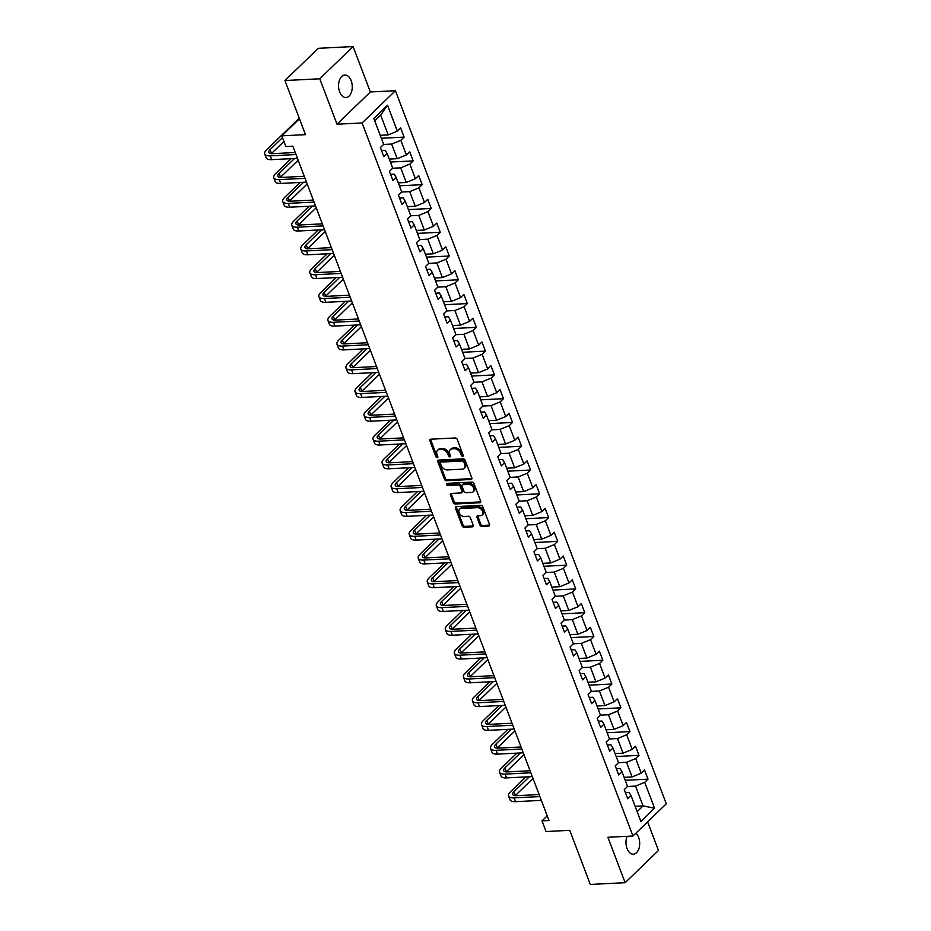 <?xml version="1.0" encoding="UTF-8"?>
<svg xmlns="http://www.w3.org/2000/svg" width="931" height="931" viewBox="0 0 931 931"><rect width="100%" height="100%" fill="white"/><g stroke="black" fill="none" stroke-linecap="round" stroke-linejoin="round"><path stroke-width="1.4" d="M462.672 456.376A1.21 0.85 -134 0 0 463.231 455.282L457.191 439.385A1.722 1.21 -134 0 0 455.259 437.966L430.646 439.199A1.722 1.21 -134 0 0 429.843 440.77L435.883 456.667A1.21 0.85 -134 0 0 437.803 456.562L437.011 454.503A5.516 3.864 -134 0 1 437.558 450.325A5.516 3.864 -134 0 1 439.572 449.498L441.62 449.394A5.516 3.864 -134 0 1 447.823 453.967L448.602 456.027A1.21 0.85 -134 0 0 450.511 455.922L449.731 453.863A5.516 3.864 -134 0 1 450.278 449.685A5.516 3.864 -134 0 1 452.291 448.858L454.34 448.754A5.516 3.864 -134 0 1 460.531 453.327L461.322 455.387A1.21 0.85 -134 0 0 462.672 456.376M627.098 836.306A11.242 6.843 87.1 0 0 627.063 848.525A11.242 6.843 87.1 0 0 633.394 854.181A11.242 6.843 87.1 0 0 638.596 837.376A11.242 6.843 87.1 0 0 635.896 833.175M351.173 80.718A11.242 6.843 87.1 0 0 344.842 75.062A11.242 6.843 87.1 0 0 339.64 91.866A11.242 6.843 87.1 0 0 345.971 97.522A11.242 6.843 87.1 0 0 351.173 80.718M479.861 524.933A1.722 1.21 -134 0 0 481.804 526.364L488.705 526.015A1.722 1.21 -134 0 0 489.508 524.444L482.793 506.79A1.722 1.21 -134 0 0 480.862 505.358L456.248 506.604A1.722 1.21 -134 0 0 455.445 508.163L462.16 525.829A1.722 1.21 -134 0 0 464.092 527.249L472.436 526.83A1.722 1.21 -134 0 0 473.227 525.27L470.364 517.706A1.722 1.21 -134 0 0 468.421 516.286L464.29 516.496A4.608 3.235 -134 0 1 459.658 513.749A4.608 3.235 -134 0 1 459.565 509.176A4.608 3.235 -134 0 1 461.252 508.489L477.452 507.674A4.608 3.235 -134 0 1 482.083 510.409A4.608 3.235 -134 0 1 482.177 514.994A4.608 3.235 -134 0 1 480.489 515.681L477.789 515.809A1.722 1.21 -134 0 0 476.998 517.38L479.861 524.933L480.768 524.06A1.722 1.21 -134 0 0 482.7 525.491L489.601 525.142A1.722 1.21 -134 0 0 489.613 525.142L488.705 526.015M319.764 78.786L337.022 124.207L370.352 91.971L353.093 46.55L319.764 78.786L284.944 80.543L305.496 134.658L281.814 135.845L285.864 146.516L292.834 146.167L548.987 820.514L542.028 820.863L546.078 831.534L569.76 830.336L590.312 884.45L625.143 882.693L658.473 850.457L647.604 821.852M337.022 124.207L362.101 122.95L632.964 836.015L607.885 837.272L625.143 882.693M471.028 479.477A1.722 1.21 -134 0 0 471.831 477.917L465.128 460.263A1.722 1.21 -134 0 0 463.184 458.832L438.571 460.077A1.722 1.21 -134 0 0 437.768 461.636L444.483 479.29A1.722 1.21 -134 0 0 446.415 480.722L471.028 479.477L471.936 478.604L447.322 479.849L446.415 480.722M473.96 483.526L480.664 501.181A1.722 1.21 -134 0 1 479.872 502.752L455.259 503.985A1.722 1.21 -134 0 1 453.316 502.554L450.453 495.001A1.722 1.21 -134 0 1 451.244 493.442L461.229 492.93A1.722 1.21 -134 0 0 462.032 491.37L460.123 486.354A1.722 1.21 -134 0 0 458.192 484.935L447.799 485.458A1.21 0.85 -134 0 1 446.996 483.364L472.029 482.095A1.722 1.21 -134 0 1 473.96 483.526M284.944 80.543L318.274 48.307L353.093 46.55M362.101 122.95L395.431 90.714L666.293 803.779L632.964 836.015M625.225 780.294L648.011 779.142L644.531 770.007L641.25 773.184L635.687 758.544L638.98 755.367L635.501 746.22L632.219 749.408L626.656 734.768L629.95 731.591L626.47 722.444L623.176 725.621L617.625 710.993L620.907 707.816L617.439 698.669L614.146 701.846L608.595 687.206L611.876 684.029L608.409 674.882L605.115 678.071L599.552 663.431L602.846 660.254L599.366 651.106L596.084 654.284L590.522 639.655L593.815 636.478L590.335 627.331L587.054 630.508L581.491 615.88L584.784 612.691L581.305 603.544L578.023 606.733L572.46 592.093L575.742 588.916L572.274 579.769L568.981 582.946L563.43 568.317L566.711 565.14L563.243 555.993L559.95 559.17L554.399 544.542L557.681 541.353L554.213 532.218L550.919 535.395L545.357 520.755L548.65 517.578L545.17 508.431L541.889 511.619L536.326 496.979L539.619 493.802L536.14 484.655L532.858 487.832L527.295 473.204L530.589 470.027L527.109 460.88L523.827 464.057L518.264 449.429L521.546 446.24L518.078 437.093L514.785 440.282L509.234 425.642L512.515 422.465L509.048 413.317L505.754 416.494L500.203 401.866L503.485 398.689L500.017 389.542L496.723 392.719L491.161 378.091L494.454 374.902L490.974 365.755L487.693 368.944L482.13 354.304L485.423 351.127L481.944 341.98L478.662 345.157L473.099 330.528L476.393 327.351L472.913 318.204L469.62 321.381L464.069 306.753L467.35 303.564L463.882 294.429L460.589 297.606L455.038 282.966L458.32 279.789L454.852 270.642L451.558 273.83L445.996 259.19L449.289 256.013L445.809 246.866L442.528 250.043L436.965 235.415L440.258 232.238L436.779 223.091L433.497 226.268L427.934 211.64L431.228 208.451L427.748 199.304L424.466 202.493L418.903 187.853L422.185 184.675L418.717 175.528L415.424 178.705L409.873 164.077L413.155 160.9L409.687 151.753L406.393 154.93L400.842 140.302L404.124 137.113L400.656 127.966L397.362 131.155L387.517 105.238L373.831 118.481L383.665 144.398L380.383 147.575L383.851 156.722L387.145 153.545L385.178 150.333L381.501 150.519M648.011 779.142L644.718 782.331L654.563 808.236L640.877 821.479L631.032 795.574L627.738 798.751L624.27 789.604L627.552 786.427L622.001 771.787L618.708 774.976L615.228 765.829L618.521 762.652L612.959 748.012L609.677 751.189L606.197 742.054L609.491 738.865L603.928 724.237L600.646 727.414L597.167 718.267L600.46 715.089L594.897 700.461L591.604 703.638L588.136 694.491L591.418 691.314L585.867 676.674L582.573 679.851L579.105 670.716L582.387 667.527L576.836 652.899L573.543 656.076L570.075 646.929L573.356 643.752L567.794 629.123L564.512 632.3L561.032 623.153L564.326 619.976L558.763 605.336L555.481 608.525L552.002 599.378L555.295 596.189L549.732 581.561L546.45 584.738L542.971 575.591L546.264 572.414L540.702 557.785L537.408 560.962L533.94 551.815L537.222 548.638L531.671 533.998L528.377 537.187L524.909 528.04L528.191 524.863L522.64 510.223L519.347 513.4L515.879 504.265L519.161 501.076L513.598 486.448L510.316 489.625L506.836 480.477L510.13 477.3L504.567 462.672L501.285 465.849L497.806 456.702L501.099 453.525L495.536 438.885L492.255 442.074L488.775 432.927L492.068 429.738L486.506 415.11L483.212 418.287L479.744 409.14L483.026 405.963L477.475 391.334L474.182 394.511L470.714 385.364L473.995 382.187L468.444 367.547L465.151 370.736L461.671 361.589L464.965 358.4L459.402 343.772L456.12 346.949L452.641 337.802L455.934 334.625L450.371 319.996L447.089 323.173L443.61 314.026L446.903 310.849L441.341 296.209L438.047 299.398L434.579 290.251L437.861 287.074L432.31 272.434L429.016 275.611L425.548 266.475L428.83 263.287L423.279 248.658L419.986 251.836L416.518 242.688L419.8 239.511L414.237 224.883L410.955 228.06L407.475 218.913L410.769 215.736L405.206 201.096L401.924 204.285L398.445 195.138L401.738 191.949L396.175 177.321L392.894 180.498L389.414 171.351L392.707 168.174L387.145 153.545M618.44 762.722L626.516 762.314L632.068 776.943L624.107 777.35M616.357 768.773L620.023 768.587L622.001 771.787M632.068 776.943L641.25 773.184M626.516 762.314L635.687 758.544M609.409 738.946L617.486 738.539L623.037 753.167L615.077 753.575M607.315 744.998L610.992 744.812L612.959 748.012M623.037 753.167L632.219 749.408M617.486 738.539L626.656 734.768M600.379 715.159L608.443 714.752L614.006 729.392L606.046 729.788M598.284 721.211L601.961 721.025L603.928 724.237M614.006 729.392L623.176 725.621M608.443 714.752L617.625 710.993M591.348 691.384L599.413 690.977L604.975 705.605L597.004 706.012M589.253 697.435L592.931 697.249L594.897 700.461M604.975 705.605L614.146 701.846M599.413 690.977L608.595 687.206M582.317 667.608L590.382 667.201L595.945 681.829L587.973 682.237M580.222 673.66L583.9 673.474L585.867 676.674M595.945 681.829L605.115 678.071M590.382 667.201L599.552 663.431M573.287 643.821L581.351 643.414L586.902 658.054L578.942 658.45M571.192 649.873L574.858 649.698L576.836 652.899M586.902 658.054L596.084 654.284M581.351 643.414L590.522 639.655M564.244 620.046L572.321 619.639L577.872 634.279L569.912 634.674M562.161 626.098L565.827 625.911L567.794 629.123M577.872 634.279L587.054 630.508M572.321 619.639L581.491 615.88M555.213 596.271L563.278 595.863L568.841 610.492L560.881 610.899M553.119 602.322L556.796 602.136L558.763 605.336M568.841 610.492L578.023 606.733M563.278 595.863L572.46 592.093M546.183 572.484L554.248 572.088L559.81 586.716L551.839 587.112M544.088 578.547L547.765 578.36L549.732 581.561M559.81 586.716L568.981 582.946M554.248 572.088L563.43 568.317M537.152 548.708L545.217 548.301L550.78 562.941L542.808 563.336M535.057 554.76L538.735 554.573L540.702 557.785M550.78 562.941L559.95 559.17M545.217 548.301L554.399 544.542M528.121 524.933L536.186 524.525L541.749 539.154L533.777 539.561M526.027 530.984L529.704 530.798L531.671 533.998M541.749 539.154L550.919 535.395M536.186 524.525L545.357 520.755M519.091 501.157L527.155 500.75L532.707 515.378L524.747 515.786M516.996 507.209L520.662 507.023L522.64 510.223M532.707 515.378L541.889 511.619M527.155 500.75L536.326 496.979M510.048 477.37L518.125 476.963L523.676 491.603L515.716 491.999M507.965 483.422L511.631 483.236L513.598 486.448M523.676 491.603L532.858 487.832M518.125 476.963L527.295 473.204M501.018 453.595L509.082 453.188L514.645 467.828L506.685 468.223M498.923 459.646L502.6 459.46L504.567 462.672M514.645 467.828L523.827 464.057M509.082 453.188L518.264 449.429M491.987 429.819L500.052 429.412L505.614 444.04L497.643 444.448M489.892 435.871L493.57 435.685L495.536 438.885M505.614 444.04L514.785 440.282M500.052 429.412L509.234 425.642M482.956 406.032L491.021 405.637L496.584 420.265L488.612 420.661M480.862 412.084L484.539 411.909L486.506 415.11M496.584 420.265L505.754 416.494M491.021 405.637L500.203 401.866M473.926 382.257L481.99 381.85L487.553 396.49L479.581 396.885M471.831 388.308L475.508 388.122L477.475 391.334M487.553 396.49L496.723 392.719M481.99 381.85L491.161 378.091M464.883 358.482L472.96 358.074L478.511 372.703L470.551 373.11M462.8 364.533L466.466 364.347L468.444 367.547M478.511 372.703L487.693 368.944M472.96 358.074L482.13 354.304M455.853 334.695L463.929 334.299L469.48 348.927L461.52 349.323M453.758 340.758L457.435 340.571L459.402 343.772M469.48 348.927L478.662 345.157M463.929 334.299L473.099 330.528M446.822 310.919L454.887 310.512L460.449 325.152L452.489 325.547M444.727 316.971L448.405 316.784L450.371 319.996M460.449 325.152L469.62 321.381M454.887 310.512L464.069 306.753M437.791 287.144L445.856 286.736L451.419 301.365L443.447 301.772M435.696 293.195L439.374 293.009L441.341 296.209M451.419 301.365L460.589 297.606M445.856 286.736L455.038 282.966M428.76 263.368L436.825 262.961L442.388 277.589L434.416 277.997M426.666 269.42L430.343 269.234L432.31 272.434M442.388 277.589L451.558 273.83M436.825 262.961L445.996 259.19M419.73 239.581L427.795 239.174L433.346 253.814L425.386 254.21M417.635 245.633L421.301 245.447L423.279 248.658M433.346 253.814L442.528 250.043M427.795 239.174L436.965 235.415M410.687 215.806L418.764 215.398L424.315 230.038L416.355 230.434M408.604 221.857L412.27 221.671L414.237 224.883M424.315 230.038L433.497 226.268M418.764 215.398L427.934 211.64M401.657 192.03L409.721 191.623L415.284 206.251L407.324 206.659M399.562 198.082L403.239 197.896L405.206 201.096M415.284 206.251L424.466 202.493M409.721 191.623L418.903 187.853M392.626 168.243L400.691 167.848L406.253 182.476L398.282 182.872M390.531 174.295L394.209 174.12L396.175 177.321M406.253 182.476L415.424 178.705M400.691 167.848L409.873 164.077M383.595 144.468L391.66 144.061L397.223 158.701L389.251 159.096M397.223 158.701L406.393 154.93M391.66 144.061L400.842 140.302M387.517 105.238L380.663 115.107L388.192 134.914L380.22 135.321M388.192 134.914L397.362 131.155M370.352 91.971L395.431 90.714M547.219 815.835L542.028 820.863M299.456 118.772L281.814 135.845M380.663 115.107L374.728 120.844M635.105 806.304L643.077 805.909L635.547 786.09L627.482 786.497M637.141 811.646L643.077 805.909L654.563 808.236M625.388 792.549L629.065 792.362L631.032 795.574M635.547 786.09L644.718 782.331M381.338 138.265L404.124 137.113M390.368 162.041L413.155 160.9M399.411 185.828L422.185 184.675M408.441 209.603L431.228 208.451M417.472 233.378L440.258 232.238M426.503 257.154L449.289 256.013M435.533 280.941L458.32 279.789M444.576 304.716L467.35 303.564M453.606 328.492L476.393 327.351M462.637 352.279L485.423 351.127M471.668 376.054L494.454 374.902M480.699 399.83L503.485 398.689M489.729 423.605L512.515 422.465M498.772 447.392L521.546 446.24M507.802 471.167L530.589 470.027M516.833 494.943L539.619 493.802M525.864 518.73L548.65 517.578M534.894 542.505L557.681 541.353M543.925 566.281L566.711 565.14M552.967 590.068L575.742 588.916M561.998 613.843L584.784 612.691M571.029 637.619L593.815 636.478M580.06 661.394L602.846 660.254M589.09 685.181L611.876 684.029M598.133 708.957L620.907 707.816M607.163 732.732L629.95 731.591M616.194 756.519L638.98 755.367M463.289 455.48A1.21 0.85 -134 0 1 462.218 454.514L461.439 452.454A5.516 3.864 -134 0 0 455.247 447.881L454.34 448.754M450.278 449.685L451.174 448.812A5.516 3.864 -134 0 1 453.188 447.986L455.247 447.881M437.558 450.325L438.454 449.452A5.516 3.864 -134 0 1 440.479 448.626L442.528 448.521A5.516 3.864 -134 0 1 448.719 453.094L449.498 455.154A1.21 0.85 -134 0 0 450.569 456.12M430.634 439.199A1.722 1.21 -134 0 0 430.75 439.898L436.79 455.794A1.21 0.85 -134 0 0 437.861 456.76M438.571 460.077A1.722 1.21 -134 0 0 438.676 460.764L445.379 478.418A1.722 1.21 -134 0 0 447.322 479.849M463.836 461.997A1.21 0.85 -134 0 0 462.474 461.008L440.875 462.09A1.21 0.85 -134 0 0 440.316 463.184L441.143 465.36A5.516 3.864 -134 0 0 447.334 469.922L462.102 469.177A5.516 3.864 -134 0 0 464.115 468.363A5.516 3.864 -134 0 0 464.662 464.173L463.836 461.997L464.732 461.136A1.21 0.85 -134 0 0 463.382 460.135L462.474 461.008M440.433 462.265L441.329 461.404A1.21 0.85 -134 0 1 441.771 461.217L463.382 460.135M464.115 468.363L465.023 467.49A5.516 3.864 -134 0 0 465.558 463.301L464.662 464.173M464.732 461.136L465.558 463.301M451.244 493.442A1.722 1.21 -134 0 0 451.349 494.128L454.223 501.681A1.722 1.21 -134 0 0 456.155 503.112L480.768 501.879A1.722 1.21 -134 0 0 480.78 501.879M461.857 492.674L462.765 491.801A1.722 1.21 -134 0 0 462.928 490.497L461.02 485.482A1.722 1.21 -134 0 0 459.088 484.062L448.695 484.586L447.799 485.458M447.276 483.34A1.21 0.85 -134 0 0 448.695 484.586M471.586 492.418A4.608 3.235 -134 0 0 473.274 491.731A4.608 3.235 -134 0 0 473.169 487.146A4.608 3.235 -134 0 0 468.549 484.411L462.835 484.69A1.722 1.21 -134 0 0 462.044 486.261L463.941 491.277A1.722 1.21 -134 0 0 465.872 492.697L471.586 492.418M473.274 491.731L474.17 490.858A4.608 3.235 -134 0 0 474.077 486.273A4.608 3.235 -134 0 0 469.445 483.538L468.549 484.411M462.207 484.946L463.103 484.085A1.722 1.21 -134 0 1 463.743 483.829L469.445 483.538M477.789 515.809A1.722 1.21 -134 0 0 477.894 516.507L480.768 524.06M482.177 514.994L483.084 514.121A4.608 3.235 -134 0 0 482.98 509.536A4.608 3.235 -134 0 0 478.348 506.801L477.452 507.674M459.565 509.176L460.461 508.303A4.608 3.235 -134 0 1 462.148 507.616L478.348 506.801M456.237 506.604A1.722 1.21 -134 0 0 456.353 507.302L463.056 524.956A1.722 1.21 -134 0 0 464.988 526.376L473.332 525.957A1.722 1.21 -134 0 0 473.344 525.957L472.436 526.83M299.258 118.225L266.58 149.833A13.174 4.911 -20.8 0 0 264.707 153.987A13.174 4.911 -20.8 0 0 270.269 155.838L296.011 154.546M264.707 153.987L266.15 157.793A13.174 4.911 -20.8 0 0 271.712 159.643L297.454 158.351M295.243 152.509L272.515 153.662A8.786 3.27 159.2 0 1 268.815 152.416A8.786 3.27 159.2 0 1 270.06 149.647L282.489 137.625M271.317 153.65A8.786 3.27 159.2 0 1 271.503 153.464L283.932 141.442M291.042 158.677L275.611 173.608A13.174 4.911 -20.8 0 0 273.737 177.763A13.174 4.911 -20.8 0 0 279.3 179.613L305.042 178.321M273.737 177.763L275.18 181.568A13.174 4.911 -20.8 0 0 280.743 183.43L306.497 182.127M304.274 176.296L281.558 177.437A8.786 3.27 159.2 0 1 277.845 176.203A8.786 3.27 159.2 0 1 279.091 173.434L294.533 158.503M280.359 177.425A8.786 3.27 159.2 0 1 280.534 177.239L298.164 160.202M300.085 182.453L284.642 197.384A13.174 4.911 -20.8 0 0 282.768 201.538A13.174 4.911 -20.8 0 0 288.331 203.389L314.073 202.097M282.768 201.538L284.223 205.355A13.174 4.911 -20.8 0 0 289.785 207.206L315.528 205.914M313.305 200.072L290.588 201.212A8.786 3.27 159.2 0 1 286.876 199.979A8.786 3.27 159.2 0 1 288.121 197.209L303.564 182.278M289.39 201.212A8.786 3.27 159.2 0 1 289.576 201.026L307.195 183.977M309.115 206.228L293.672 221.159A13.174 4.911 -20.8 0 0 291.799 225.314A13.174 4.911 -20.8 0 0 297.361 227.176L323.115 225.872M291.799 225.314L293.253 229.131A13.174 4.911 -20.8 0 0 298.816 230.981L324.558 229.689M322.335 223.847L299.619 224.999A8.786 3.27 159.2 0 1 295.907 223.754A8.786 3.27 159.2 0 1 297.152 220.984L312.595 206.054M298.42 224.988A8.786 3.27 159.2 0 1 298.607 224.802L316.226 207.753M318.146 230.015L302.703 244.946A13.174 4.911 -20.8 0 0 300.841 249.101A13.174 4.911 -20.8 0 0 306.404 250.951L332.146 249.659M300.841 249.101L302.284 252.906A13.174 4.911 -20.8 0 0 307.847 254.768L333.589 253.465M331.378 247.634L308.65 248.775A8.786 3.27 159.2 0 1 304.937 247.541A8.786 3.27 159.2 0 1 306.194 244.772L321.626 229.841M307.451 248.763A8.786 3.27 159.2 0 1 307.637 248.577L325.256 231.54M327.177 253.791L311.745 268.722A13.174 4.911 -20.8 0 0 309.872 272.876A13.174 4.911 -20.8 0 0 315.434 274.726L341.177 273.435M309.872 272.876L311.315 276.682A13.174 4.911 -20.8 0 0 316.877 278.544L342.62 277.24M340.409 271.41L317.68 272.55A8.786 3.27 159.2 0 1 313.98 271.317A8.786 3.27 159.2 0 1 315.225 268.547L330.656 253.616M316.482 272.539A8.786 3.27 159.2 0 1 316.668 272.352L334.287 255.315M336.207 277.566L320.776 292.497A13.174 4.911 -20.8 0 0 318.902 296.652A13.174 4.911 -20.8 0 0 324.465 298.514L350.207 297.21M318.902 296.652L320.345 300.469A13.174 4.911 -20.8 0 0 325.908 302.319L351.65 301.027M349.439 295.185L326.711 296.337A8.786 3.27 159.2 0 1 323.01 295.092A8.786 3.27 159.2 0 1 324.256 292.322L339.699 277.391M325.513 296.326A8.786 3.27 159.2 0 1 325.699 296.139L343.33 279.091M345.25 301.353L329.807 316.284A13.174 4.911 -20.8 0 0 327.933 320.439A13.174 4.911 -20.8 0 0 333.496 322.289L359.238 320.997M327.933 320.439L329.376 324.244A13.174 4.911 -20.8 0 0 334.951 326.094L360.693 324.803M358.47 318.972L335.754 320.113A8.786 3.27 159.2 0 1 332.041 318.879A8.786 3.27 159.2 0 1 333.286 316.109L348.729 301.167M334.555 320.101A8.786 3.27 159.2 0 1 334.741 319.915L352.36 302.878M354.28 325.128L338.837 340.059A13.174 4.911 -20.8 0 0 336.964 344.214A13.174 4.911 -20.8 0 0 342.527 346.064L368.269 344.773M336.964 344.214L338.419 348.019A13.174 4.911 -20.8 0 0 343.981 349.881L369.723 348.578M367.501 342.748L344.784 343.888A8.786 3.27 159.2 0 1 341.072 342.655A8.786 3.27 159.2 0 1 342.317 339.885L357.76 324.954M343.586 343.876A8.786 3.27 159.2 0 1 343.772 343.69L361.391 326.653M363.311 348.904L347.868 363.835A13.174 4.911 -20.8 0 0 345.995 367.989A13.174 4.911 -20.8 0 0 351.557 369.851L377.311 368.548M345.995 367.989L347.449 371.806A13.174 4.911 -20.8 0 0 353.012 373.657L378.754 372.365M376.531 366.523L353.815 367.664A8.786 3.27 159.2 0 1 350.103 366.43A8.786 3.27 159.2 0 1 351.359 363.66L366.791 348.729M352.616 367.664A8.786 3.27 159.2 0 1 352.802 367.477L370.422 350.428M372.342 372.679L356.899 387.622A13.174 4.911 -20.8 0 0 355.037 391.765A13.174 4.911 -20.8 0 0 360.6 393.627L386.342 392.335M355.037 391.765L356.48 395.582A13.174 4.911 -20.8 0 0 362.043 397.432L387.785 396.14M385.574 390.298L362.846 391.451A8.786 3.27 159.2 0 1 359.133 390.205A8.786 3.27 159.2 0 1 360.39 387.436L375.821 372.505M361.647 391.439A8.786 3.27 159.2 0 1 361.833 391.253L379.452 374.204M381.373 396.466L365.941 411.397A13.174 4.911 -20.8 0 0 364.068 415.552A13.174 4.911 -20.8 0 0 369.63 417.402L395.372 416.11M364.068 415.552L365.511 419.357A13.174 4.911 -20.8 0 0 371.073 421.219L396.815 419.916M394.604 414.086L371.876 415.226A8.786 3.27 159.2 0 1 368.176 413.992A8.786 3.27 159.2 0 1 369.421 411.223L384.864 396.292M370.678 415.214A8.786 3.27 159.2 0 1 370.864 415.028L388.483 397.991M390.403 420.242L374.972 435.173A13.174 4.911 -20.8 0 0 373.098 439.327A13.174 4.911 -20.8 0 0 378.661 441.178L404.403 439.886M373.098 439.327L374.541 443.144A13.174 4.911 -20.8 0 0 380.104 444.995L405.858 443.703M403.635 437.861L380.919 439.001A8.786 3.27 159.2 0 1 377.206 437.768A8.786 3.27 159.2 0 1 378.452 434.998L393.894 420.067M379.708 438.99A8.786 3.27 159.2 0 1 379.895 438.815L397.525 421.766M399.446 444.017L384.003 458.948A13.174 4.911 -20.8 0 0 382.129 463.103A13.174 4.911 -20.8 0 0 387.692 464.965L413.434 463.661M382.129 463.103L383.584 466.92A13.174 4.911 -20.8 0 0 389.146 468.77L414.889 467.478M412.666 461.636L389.949 462.788A8.786 3.27 159.2 0 1 386.237 461.543A8.786 3.27 159.2 0 1 387.482 458.774L402.925 443.843M388.751 462.777A8.786 3.27 159.2 0 1 388.937 462.591L406.556 445.542M408.476 467.804L393.033 482.735A13.174 4.911 -20.8 0 0 391.16 486.89A13.174 4.911 -20.8 0 0 396.722 488.74L422.465 487.448M391.16 486.89L392.614 490.695A13.174 4.911 -20.8 0 0 398.177 492.557L423.919 491.254M421.696 485.423L398.98 486.564A8.786 3.27 159.2 0 1 395.268 485.33A8.786 3.27 159.2 0 1 396.513 482.561L411.956 467.63M397.781 486.552A8.786 3.27 159.2 0 1 397.968 486.366L415.587 469.329M417.507 491.58L402.064 506.511A13.174 4.911 -20.8 0 0 400.19 510.665A13.174 4.911 -20.8 0 0 405.765 512.515L431.507 511.224M400.19 510.665L401.645 514.471A13.174 4.911 -20.8 0 0 407.208 516.333L432.95 515.029M430.739 509.199L408.011 510.339A8.786 3.27 159.2 0 1 404.298 509.106A8.786 3.27 159.2 0 1 405.555 506.336L420.987 491.405M406.812 510.328A8.786 3.27 159.2 0 1 406.998 510.141L424.617 493.104M426.538 515.355L411.095 530.286A13.174 4.911 -20.8 0 0 409.233 534.441A13.174 4.911 -20.8 0 0 414.795 536.303L440.538 534.999M409.233 534.441L410.676 538.258A13.174 4.911 -20.8 0 0 416.238 540.108L441.981 538.816M439.769 532.974L417.041 534.115A8.786 3.27 159.2 0 1 413.341 532.881A8.786 3.27 159.2 0 1 414.586 530.111L430.017 515.18M415.843 534.115A8.786 3.27 159.2 0 1 416.029 533.928L433.648 516.88M435.568 539.142L420.137 554.073A13.174 4.911 -20.8 0 0 418.263 558.228A13.174 4.911 -20.8 0 0 423.826 560.078L449.568 558.786M418.263 558.228L419.706 562.033A13.174 4.911 -20.8 0 0 425.269 563.883L451.011 562.592M448.8 556.761L426.072 557.902A8.786 3.27 159.2 0 1 422.371 556.668A8.786 3.27 159.2 0 1 423.617 553.898L439.06 538.956M424.873 557.89A8.786 3.27 159.2 0 1 425.06 557.704L442.69 540.655M444.599 562.918L429.168 577.848A13.174 4.911 -20.8 0 0 427.294 582.003A13.174 4.911 -20.8 0 0 432.857 583.853L458.599 582.562M427.294 582.003L428.737 585.808A13.174 4.911 -20.8 0 0 434.3 587.67L460.054 586.367M457.831 580.537L435.114 581.677A8.786 3.27 159.2 0 1 431.402 580.444A8.786 3.27 159.2 0 1 432.647 577.674L448.09 562.743M433.916 581.666A8.786 3.27 159.2 0 1 434.09 581.479L451.721 564.442M453.641 586.693L438.198 601.624A13.174 4.911 -20.8 0 0 436.325 605.778A13.174 4.911 -20.8 0 0 441.888 607.64L467.63 606.337M436.325 605.778L437.779 609.596A13.174 4.911 -20.8 0 0 443.342 611.446L469.084 610.154M466.862 604.312L444.145 605.453A8.786 3.27 159.2 0 1 440.433 604.219A8.786 3.27 159.2 0 1 441.678 601.449L457.121 586.518M442.947 605.453A8.786 3.27 159.2 0 1 443.133 605.266L460.752 588.217M462.672 610.468L447.229 625.411A13.174 4.911 -20.8 0 0 445.355 629.554A13.174 4.911 -20.8 0 0 450.918 631.416L476.672 630.124M445.355 629.554L446.81 633.371A13.174 4.911 -20.8 0 0 452.373 635.221L478.115 633.93M475.892 628.088L453.176 629.24A8.786 3.27 159.2 0 1 449.464 627.994A8.786 3.27 159.2 0 1 450.709 625.225L466.152 610.294M451.977 629.228A8.786 3.27 159.2 0 1 452.163 629.042L469.783 611.993M471.703 634.255L456.26 649.186A13.174 4.911 -20.8 0 0 454.398 653.341A13.174 4.911 -20.8 0 0 459.961 655.191L485.703 653.899M454.398 653.341L455.841 657.146A13.174 4.911 -20.8 0 0 461.404 659.008L487.146 657.705M484.935 651.875L462.207 653.015A8.786 3.27 159.2 0 1 458.494 651.781A8.786 3.27 159.2 0 1 459.751 649.012L475.182 634.081M461.008 653.003A8.786 3.27 159.2 0 1 461.194 652.817L478.813 635.78M480.733 658.031L465.302 672.962A13.174 4.911 -20.8 0 0 463.429 677.116A13.174 4.911 -20.8 0 0 468.991 678.967L494.733 677.675M463.429 677.116L464.872 680.933A13.174 4.911 -20.8 0 0 470.434 682.784L496.176 681.492M493.965 675.65L471.237 676.79A8.786 3.27 159.2 0 1 467.537 675.557A8.786 3.27 159.2 0 1 468.782 672.787L484.213 657.856M470.039 676.779A8.786 3.27 159.2 0 1 470.225 676.604L487.844 659.555M489.764 681.806L474.333 696.737A13.174 4.911 -20.8 0 0 472.459 700.892A13.174 4.911 -20.8 0 0 478.022 702.754L503.764 701.45M472.459 700.892L473.902 704.709A13.174 4.911 -20.8 0 0 479.465 706.559L505.207 705.267M502.996 699.425L480.268 700.577A8.786 3.27 159.2 0 1 476.567 699.332A8.786 3.27 159.2 0 1 477.812 696.563L493.255 681.632M479.069 700.566A8.786 3.27 159.2 0 1 479.256 700.38L496.886 683.331M498.807 705.593L483.364 720.524A13.174 4.911 -20.8 0 0 481.49 724.679A13.174 4.911 -20.8 0 0 487.053 726.529L512.795 725.237M481.49 724.679L482.933 728.484A13.174 4.911 -20.8 0 0 488.507 730.335L514.249 729.043M512.027 723.212L489.31 724.353A8.786 3.27 159.2 0 1 485.598 723.119A8.786 3.27 159.2 0 1 486.843 720.35L502.286 705.419M488.112 724.341A8.786 3.27 159.2 0 1 488.298 724.155L505.917 707.118M507.837 729.369L492.394 744.3A13.174 4.911 -20.8 0 0 490.521 748.454A13.174 4.911 -20.8 0 0 496.083 750.305L521.826 749.013M490.521 748.454L491.975 752.26A13.174 4.911 -20.8 0 0 497.538 754.122L523.28 752.818M521.057 746.988L498.341 748.128A8.786 3.27 159.2 0 1 494.629 746.895A8.786 3.27 159.2 0 1 495.874 744.125L511.317 729.194M497.142 748.117A8.786 3.27 159.2 0 1 497.329 747.93L514.948 730.893M516.868 753.144L501.425 768.075A13.174 4.911 -20.8 0 0 499.551 772.23A13.174 4.911 -20.8 0 0 505.114 774.092L530.868 772.788M499.551 772.23L501.006 776.047A13.174 4.911 -20.8 0 0 506.569 777.897L532.311 776.605M530.088 770.763L507.372 771.904A8.786 3.27 159.2 0 1 503.659 770.67A8.786 3.27 159.2 0 1 504.916 767.9L520.348 752.97M506.173 771.904A8.786 3.27 159.2 0 1 506.359 771.718L523.978 754.669M525.899 776.92L510.456 791.862A13.174 4.911 -20.8 0 0 508.594 796.017A13.174 4.911 -20.8 0 0 514.156 797.867L539.899 796.575M508.594 796.017L510.037 799.822A13.174 4.911 -20.8 0 0 515.599 801.672L541.342 800.381M539.13 794.539L516.402 795.691A8.786 3.27 159.2 0 1 512.69 794.457A8.786 3.27 159.2 0 1 513.947 791.687L529.378 776.745M515.204 795.679A8.786 3.27 159.2 0 1 515.39 795.493L533.009 778.444M461.439 452.454L460.531 453.327M453.188 447.986L452.291 448.858M449.498 455.154L448.602 456.027M448.719 453.094L447.823 453.967M442.528 448.521L441.62 449.394M440.479 448.626L439.572 449.498M436.79 455.794L435.883 456.667M430.75 439.898L429.843 440.77M462.218 454.514L461.322 455.387M445.379 478.418L444.483 479.29M438.676 460.764L437.768 461.636M441.771 461.217L440.875 462.09M480.768 501.879L479.872 502.752M456.155 503.112L455.259 503.985M454.223 501.681L453.316 502.554M451.349 494.128L450.453 495.001M462.928 490.497L462.032 491.37M461.02 485.482L460.123 486.354M459.088 484.062L458.192 484.935M463.743 483.829L462.835 484.69M477.894 516.507L476.998 517.38M462.148 507.616L461.252 508.489M464.988 526.376L464.092 527.249M463.056 524.956L462.16 525.829M456.353 507.302L455.445 508.163M482.7 525.491L481.804 526.364M270.269 155.838L271.712 159.643M270.06 149.647L271.503 153.464M279.3 179.613L280.743 183.43M279.091 173.434L280.534 177.239M288.331 203.389L289.785 207.206M288.121 197.209L289.576 201.026M297.361 227.176L298.816 230.981M297.152 220.984L298.607 224.802M306.404 250.951L307.847 254.768M306.194 244.772L307.637 248.577M315.434 274.726L316.877 278.544M315.225 268.547L316.668 272.352M324.465 298.514L325.908 302.319M324.256 292.322L325.699 296.139M333.496 322.289L334.951 326.094M333.286 316.109L334.741 319.915M342.527 346.064L343.981 349.881M342.317 339.885L343.772 343.69M351.557 369.851L353.012 373.657M351.359 363.66L352.802 367.477M360.6 393.627L362.043 397.432M360.39 387.436L361.833 391.253M369.63 417.402L371.073 421.219M369.421 411.223L370.864 415.028M378.661 441.178L380.104 444.995M378.452 434.998L379.895 438.815M387.692 464.965L389.146 468.77M387.482 458.774L388.937 462.591M396.722 488.74L398.177 492.557M396.513 482.561L397.968 486.366M405.765 512.515L407.208 516.333M405.555 506.336L406.998 510.141M414.795 536.303L416.238 540.108M414.586 530.111L416.029 533.928M423.826 560.078L425.269 563.883M423.617 553.898L425.06 557.704M432.857 583.853L434.3 587.67M432.647 577.674L434.09 581.479M441.888 607.64L443.342 611.446M441.678 601.449L443.133 605.266M450.918 631.416L452.373 635.221M450.709 625.225L452.163 629.042M459.961 655.191L461.404 659.008M459.751 649.012L461.194 652.817M468.991 678.967L470.434 682.784M468.782 672.787L470.225 676.604M478.022 702.754L479.465 706.559M477.812 696.563L479.256 700.38M487.053 726.529L488.507 730.335M486.843 720.35L488.298 724.155M496.083 750.305L497.538 754.122M495.874 744.125L497.329 747.93M505.114 774.092L506.569 777.897M504.916 767.9L506.359 771.718M514.156 797.867L515.599 801.672M513.947 791.687L515.39 795.493"/></g></svg>
